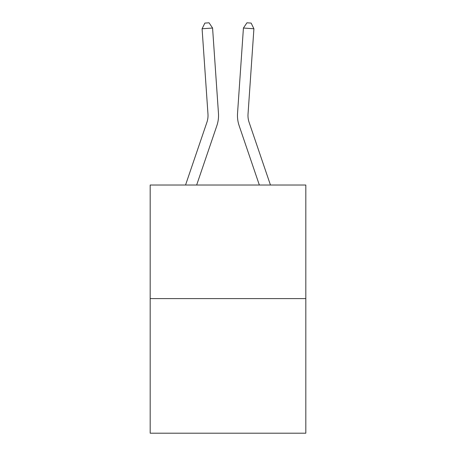 <?xml version="1.0" encoding="UTF-8"?>
<svg xmlns="http://www.w3.org/2000/svg" width="456" height="456" viewBox="0 0 456 456"><rect width="100%" height="100%" fill="white"/><g stroke="black" fill="none" stroke-linecap="round" stroke-linejoin="round"><path stroke-width="0.68" d="M305.816 298.6L305.816 185.028L150.184 185.028L150.184 433.2L305.816 433.2L305.816 298.6L150.184 298.6M218.464 113.373L212.576 28.038L218.464 113.373A31.549 31.549 179.6 0 1 216.851 125.708L196.656 185.028M185.546 185.028L206.899 122.322A21.033 21.033 0 0 0 207.97 114.097L202.088 28.762L204.858 23.091L209.053 22.8L212.576 28.038L202.088 28.762M270.454 185.028L249.101 122.322A21.033 21.033 0 0 1 248.03 114.097L253.912 28.762L243.424 28.038L237.536 113.373A31.549 31.549 0.4 0 0 239.149 125.708L259.344 185.028M206.899 122.322A21.033 21.033 -0.4 0 0 207.97 114.097M249.101 122.322A21.033 21.033 -179.6 0 1 248.03 114.097M253.912 28.762L251.142 23.091L246.947 22.8L243.424 28.038L237.536 113.373"/></g></svg>
